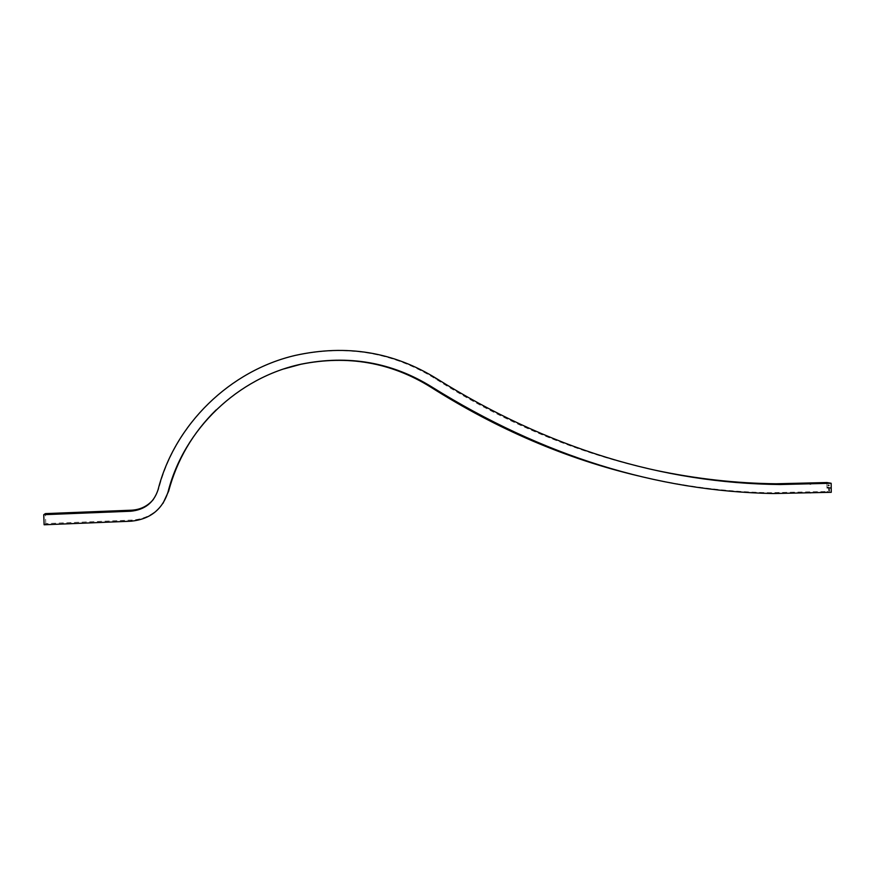 <?xml version="1.0" encoding="UTF-8"?>
<svg xmlns="http://www.w3.org/2000/svg" width="875" height="875" viewBox="0 0 875 875"><rect width="100%" height="100%" fill="white"/><g stroke="black" fill="none" stroke-linecap="round" stroke-linejoin="round"><path stroke-width="0.66" stroke-dasharray="4.38 3.28" d="M828.308 487.266L828.242 488.294M831.25 492.308L826.995 491.509L826.897 482.541M829.948 487.572L830.08 488.327L829.905 487.561M830.353 488.37L830.605 487.681L830.309 488.359M828.1 485.723L828.133 484.848M827.816 487.802L828.002 487.2L827.881 487.791M828.647 490.591L828.658 488.808L829.248 490.678L828.898 488.666L828.647 490.591L829.456 491.127L829.161 488.742L829.369 490.919L828.756 490.623L829.533 491.127L829.456 489.158L829.041 490.842L828.636 488.6L828.833 490.623M829.292 485.811L829.183 485.002L829.095 485.778M828.822 485.855L828.855 484.969M828.57 485.811L828.384 484.859L828.352 485.767M638.345 475.891C682.248 486.227 725.922 491.838 769.366 492.723L826.995 491.509M153.377 499.45L158.758 488.873C175.208 423.817 230.289 370.617 294.897 355.611C345.778 344.444 392.656 352.198 435.542 378.886C505.991 423.609 579.239 454.059 655.266 470.225M216.048 409.992C235.703 391.092 258.355 377.388 283.992 368.889M44.122 524.781L45.763 523.622L132.005 520.078C145.086 519.203 155.422 513.603 163.023 503.3M45.763 523.622L45.391 513.614M829.839 488.283L829.828 487.561L829.817 488.272M828.778 487.375L829.631 488.25M829.883 488.162L830.2 487.616M827.991 485.822L828.023 484.837M829.248 487.452L829.172 488.086L829.128 487.419M828.691 488.37L828.756 487.353M828.198 487.266L828.209 488.283M827.477 487.134L827.487 488.13L827.892 487.627M828.712 485.953L828.745 484.969M828.57 485.92L828.384 484.859M828.275 484.903L828.494 485.811M810.72 493.161L806.597 492.341M435.542 378.886L437.019 378.864M158.758 488.873L158.058 489.748M131.086 521.194L132.005 520.078M769.366 492.723L773.238 493.544"/><path stroke-width="1.31" d="M655.266 470.225C695.822 478.822 736.127 483.339 776.191 483.777L826.897 482.541L831.162 483.273L831.25 492.308L773.238 493.544C655.987 491.258 542.216 455.755 431.922 387.012L430.489 386.969C497.197 429.253 566.475 458.894 638.345 475.891M153.377 499.45C147.755 506.067 140.514 509.655 131.666 510.191L45.391 513.614L43.75 514.697L130.747 511.23C144.725 509.852 153.836 502.688 158.058 489.748C174.639 424.156 230.18 370.53 295.291 355.403C346.566 344.148 393.816 351.969 437.019 378.864C547.892 448.109 662.255 483.328 780.106 484.531L831.162 483.273M163.023 503.3L168.602 491.247C177.013 459.9 192.828 432.808 216.048 409.992M283.992 368.889L300.836 364.273C347.78 354.856 390.994 362.414 430.489 386.969M43.75 514.697L44.122 524.781L131.086 521.194C149.986 519.302 162.28 509.611 167.989 492.133C183.936 428.881 238.208 377.475 301.273 364.142C348.589 354.648 392.142 362.272 431.922 387.012M806.509 483.35L810.633 484.094M167.989 492.133L168.602 491.247M131.666 510.191L130.747 511.23M776.191 483.777L780.106 484.531"/></g></svg>
